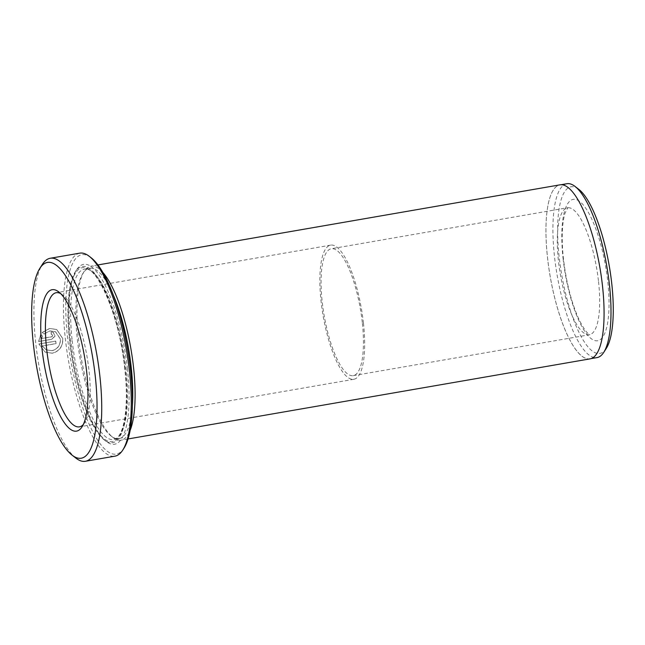 <?xml version="1.0" encoding="UTF-8"?>
<svg xmlns="http://www.w3.org/2000/svg" width="645" height="645" viewBox="0 0 645 645"><rect width="100%" height="100%" fill="white"/><g stroke="black" fill="none" stroke-linecap="round" stroke-linejoin="round"><path stroke-width="0.48" stroke-dasharray="3.23 2.42" d="M83.31 424.539A68.064 19.455 -99.8 0 0 84.632 422.798A68.064 19.455 -99.8 0 0 89.01 370.69A68.064 19.455 -99.8 0 0 62.444 294.765A68.064 19.455 -99.8 0 0 60.606 293.572M363.449 323.121A68.064 19.455 -99.8 0 0 330.635 245.14A68.064 19.455 -99.8 0 0 321.065 301.288A68.064 19.455 -99.8 0 0 353.887 379.268A68.064 19.455 -99.8 0 0 363.449 323.121M39.014 344.059L55.752 341.157A103.015 29.444 -99.8 0 0 56.042 343.64L42.344 346.01L46.263 349.84L52.06 350.727C57.784 349.098 60.566 345.204 60.404 339.06L55.567 331.764L49.875 330.933L44.158 334.005L42.304 332.562L49.689 328.507L56.792 329.539L62.807 338.641C63.025 346.333 59.558 351.203 52.422 353.242L45.158 352.13L38.894 343.995L45.045 352.073L52.309 353.186C59.445 351.146 62.904 346.276 62.694 338.585L56.679 329.474L49.576 328.442L42.191 332.506L44.045 333.941L49.762 330.877L55.454 331.707L60.291 338.996C60.453 345.148 57.671 349.034 51.947 350.662L46.15 349.784L42.231 345.954L55.93 343.583A103.015 29.444 80.2 0 1 55.631 341.092L38.894 343.995M124.074 448.033A101.176 28.92 80.2 0 1 67.588 338.125A101.176 28.92 80.2 0 1 91.09 257.726M79.754 253.154A103.015 29.444 -99.8 0 0 65.274 338.133A103.015 29.444 -99.8 0 0 114.939 456.16M606.316 348.332A84.551 24.163 80.2 0 1 559.11 256.492A84.551 24.163 80.2 0 1 578.75 189.308M566.89 183.72A88.228 25.22 -99.8 0 0 554.49 256.508A88.228 25.22 -99.8 0 0 597.028 357.588M75.957 458.16A103.015 29.444 80.2 0 1 35.749 343.253A103.015 29.444 80.2 0 1 42.377 264.386M590.094 358.862A88.3 25.236 80.2 0 1 547.516 257.702A88.228 25.22 80.2 0 1 559.941 184.93A88.228 25.22 80.2 0 1 602.478 286.009A88.228 25.22 80.2 0 1 590.078 358.789A88.228 25.22 80.2 0 1 547.541 257.71A88.3 25.236 80.2 0 1 559.933 184.857M113.044 294.499A86.462 24.712 -99.8 0 0 89.526 268.256A86.462 24.712 -99.8 0 0 82.939 273.399A86.462 24.712 -99.8 0 0 77.376 339.584A86.462 24.712 -99.8 0 0 111.125 436.02A86.462 24.712 -99.8 0 0 119.059 438.64A86.462 24.712 -99.8 0 0 132.37 406.019M102.805 272.392A88.3 25.236 -99.8 0 0 90.953 266.143A88.3 25.236 -99.8 0 0 84.221 271.392A88.3 25.236 -99.8 0 0 78.545 338.988A88.3 25.236 -99.8 0 0 113.012 437.479A88.3 25.236 -99.8 0 0 121.115 440.148A88.3 25.236 -99.8 0 0 130.169 430.279M127.492 368.988A91.243 26.082 -99.8 0 0 76.545 269.868A91.243 26.082 -99.8 0 0 70.676 339.722A91.243 26.082 -99.8 0 0 106.296 441.494A91.243 26.082 -99.8 0 0 127.492 368.988M125.186 368.988A89.405 25.55 -99.8 0 0 75.263 271.876A89.405 25.55 -99.8 0 0 69.515 340.318A89.405 25.55 -99.8 0 0 104.409 440.035A89.405 25.55 -99.8 0 0 125.186 368.988M362.305 322.524A64.387 18.399 -99.8 0 0 331.264 248.76A64.387 18.399 -99.8 0 0 322.21 301.876A64.387 18.399 -99.8 0 0 353.258 375.64A64.387 18.399 -99.8 0 0 362.305 322.524M51.173 331.941L53.309 332.256L55.043 336.126L51.874 339.302L38.74 341.584L40.756 334.578L42.618 336.029L41.522 338.593L51.624 336.843C53.092 335.755 53.011 334.932 51.39 334.384L51.278 334.328C52.898 334.876 52.979 335.69 51.511 336.779L41.409 338.536L42.505 335.964L40.643 334.521L38.627 341.519L51.761 339.246L54.93 336.077L53.196 332.199L51.06 331.885A103.015 29.444 -99.8 0 0 51.278 334.328L51.39 334.384A103.015 29.444 80.2 0 1 51.173 331.941L51.06 331.885M598.528 281.583A64.387 18.399 80.2 0 1 589.482 334.699A64.387 18.399 80.2 0 1 558.441 260.935A64.387 18.399 80.2 0 1 567.487 207.819A64.387 18.399 80.2 0 1 598.528 281.583M563.093 258.548A71.74 20.503 -99.8 0 0 593.142 339.891A71.74 20.503 -99.8 0 0 607.767 281.559A71.74 20.503 -99.8 0 0 577.718 200.216A71.74 20.503 -99.8 0 0 563.093 258.548M72.167 340.487A86.462 24.712 -99.8 0 0 113.851 439.543A86.462 24.712 -99.8 0 0 126.001 368.214A86.462 24.712 -99.8 0 0 84.318 269.159A86.462 24.712 -99.8 0 0 72.167 340.487M124.84 368.811A88.3 25.236 -99.8 0 0 87.857 268.699A88.3 25.236 -99.8 0 0 69.862 340.495A88.3 25.236 -99.8 0 0 106.836 440.608A88.3 25.236 -99.8 0 0 124.84 368.811M62.444 294.765L58.679 291.854M330.635 245.14L56.196 292.709M353.258 375.64L589.893 334.69C590.78 334.658 586.877 336.247 578.049 317.405C570.994 300.965 566.133 281.478 563.464 258.943C562.198 247.341 561.892 237.005 562.545 227.943C563.029 221.695 563.875 216.728 565.085 213.052L567.874 207.682L331.264 248.76M590.078 358.789L591.094 358.612M111.125 436.02L113.012 437.479M119.059 438.64L113.851 439.543C124.13 437.947 129.145 406.552 124.751 368.714C120.099 316.582 96.016 263.869 84.318 269.159L89.526 268.256M75.263 271.876L76.545 269.868M128.081 438.947L121.115 440.148M97.919 264.942L90.953 266.143M104.409 440.035L106.296 441.494M82.939 273.399L84.221 271.392M559.941 184.93L560.957 184.752M353.887 379.268L79.448 426.837M84.632 422.798L82.068 426.805"/><path stroke-width="0.97" d="M42.014 348.872A71.74 20.503 80.2 0 1 58.679 291.854A71.74 20.503 80.2 0 1 86.68 371.883A71.74 20.503 80.2 0 1 82.068 426.805A71.74 20.503 80.2 0 1 42.014 348.872M60.606 293.572A68.064 19.455 -99.8 0 0 56.196 292.709A68.064 19.455 -99.8 0 0 46.625 348.856A68.064 19.455 -99.8 0 0 79.448 426.837A68.064 19.455 -99.8 0 0 83.31 424.539M89.212 256.267L91.09 257.726A101.176 28.92 80.2 0 1 130.588 370.577A101.176 28.92 80.2 0 1 124.074 448.033L122.792 450.041A103.015 29.444 -99.8 0 0 129.419 371.173A103.015 29.444 -99.8 0 0 89.212 256.267A103.015 29.444 -99.8 0 0 79.754 253.154L50.229 258.266A103.015 29.444 80.2 0 1 99.894 376.293A103.015 29.444 80.2 0 1 85.414 461.28A103.015 29.444 80.2 0 1 75.957 458.16L72.2 455.241A99.338 28.396 -99.8 0 0 95.275 376.301A99.338 28.396 -99.8 0 0 39.813 268.401A99.338 28.396 -99.8 0 0 33.419 344.446A99.338 28.396 -99.8 0 0 72.2 455.241M85.414 461.28L114.939 456.16A103.015 29.444 -99.8 0 0 122.792 450.041M574.985 186.397L578.75 189.308A84.551 24.163 80.2 0 1 611.758 283.615A84.551 24.163 80.2 0 1 606.316 348.332L603.752 352.347A88.228 25.22 -99.8 0 0 609.428 284.8A88.228 25.22 -99.8 0 0 574.985 186.397A88.228 25.22 -99.8 0 0 566.89 183.72L560.957 184.752M591.094 358.612L597.028 357.588A88.228 25.22 -99.8 0 0 603.752 352.347M132.37 406.019A86.462 24.712 -99.8 0 0 131.217 367.311A86.462 24.712 -99.8 0 0 113.044 294.499M130.169 430.279A88.3 25.236 -99.8 0 0 133.523 367.311A88.3 25.236 -99.8 0 0 102.805 272.392M97.919 264.942L559.933 184.857A88.3 25.236 80.2 0 1 602.503 286.017A88.3 25.236 80.2 0 1 590.094 358.862L128.081 438.947M39.813 268.401L42.377 264.386A103.015 29.444 80.2 0 1 50.229 258.266"/></g></svg>
